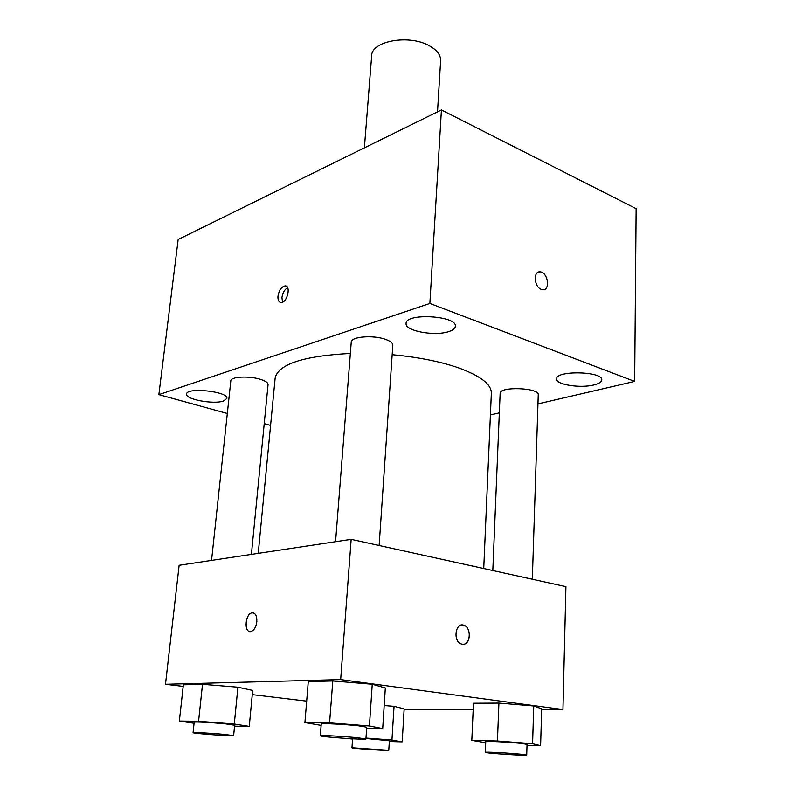 <?xml version="1.0" encoding="UTF-8"?>
<svg xmlns="http://www.w3.org/2000/svg" width="795" height="795" viewBox="0 0 795 795"><rect width="100%" height="100%" fill="white"/><g stroke="black" fill="none" stroke-linecap="round" stroke-linejoin="round"><path stroke-width="1.19" d="M437.508 111.866L440.629 60.629C440.788 55.093 437.081 50.184 429.529 45.891C409.475 34.056 371.345 40.913 371.663 55.809L364.378 147.85M227.32 413.489L158.871 394.628L178.169 239.484L441.424 109.939L636.129 208.658L634.658 381.411L537.947 403.89M593.805 384.959C598.913 383.697 601.567 382.027 601.755 379.95C603.097 371.205 555.506 370.192 556.589 378.937C555.715 384.581 580.201 388.487 593.805 384.959M448.579 331.634C452.882 330.273 455.147 328.504 455.366 326.328C457.304 315.655 405.38 312.664 406.086 323.476C404.744 330.859 434.448 336.474 448.579 331.634M223.435 401.048L226.883 398.444C228.791 391.538 186.358 386.897 186.587 394.072C185.155 399.338 213.388 404.605 223.435 401.048M499.33 412.863L490.406 414.94M158.871 394.628L429.866 303.452L441.424 109.939M277.972 296.197C277.743 300.242 278.846 302.339 281.281 302.478C287.432 302.488 291.248 285.157 284.948 285.912C281.341 286.906 279.015 290.324 277.972 296.197M287.631 287.671C284.57 289.469 282.672 292.779 281.937 297.588L282.563 302.14M429.866 303.452L634.658 381.411M541.156 289.32C534.061 286.796 533.097 270.926 540.073 271.86C547.904 271.95 550.667 290.731 542.677 289.698L541.156 289.32M538.573 272.049L540.063 271.86C546.95 271.85 550.706 287.939 544.178 289.529M270.588 425.414L264.228 423.665M379.135 545.509L392.819 345.159C392.829 343.062 390.434 341.154 385.635 339.415C373.312 334.794 350.843 336.623 351.251 342.098L335.56 541.703M251.409 554.393L268.064 384.551C268.074 382.683 265.49 380.934 260.313 379.304C248.994 375.687 230.61 376.661 230.828 380.795L211.559 560.405M532.332 579.237L538.245 394.787C539.477 387.682 499.359 386.181 500.135 393.346L492.811 570.542M483.728 568.534L491.35 393.217C491.489 384.283 480.379 375.767 458.009 367.658C439.655 361.387 417.703 357.064 392.164 354.709M350.356 353.437C303.322 355.961 278.26 364.18 275.149 378.092L258.246 553.36M183.198 686.393L165.489 684.276L179.143 565.295L351.171 539.348L565.921 586.64L562.949 709.538L541.653 709.538M165.489 684.276L340.667 679.596L351.171 539.348M256.835 621.71C256.089 626.977 254.181 630.236 251.141 631.488C244.065 633.824 244.79 614.267 251.786 612.885C255.324 612.647 257.004 615.588 256.835 621.71M384.194 705.543L394.042 706.328L404.158 708.872L394.042 706.328L384.194 705.543M308.281 681.593L332.797 680.967L372.249 684.237L385.327 687.963L372.249 684.237L332.797 680.967L308.281 681.593L304.912 722.576L329.577 722.874L369.427 725.974L382.703 728.618L366.654 728.349M306.671 701.13L252.273 694.631M473.184 709.538L404.118 709.528M340.667 679.596L562.949 709.538M183.367 684.803L202.516 684.306L237.914 687.188L252.671 690.418L237.914 687.188L202.516 684.306L183.367 684.803L179.362 721.055L198.581 721.284L234.296 724.026L249.262 726.411L234.555 726.173M473.462 703.227L498.912 703.098L533.743 705.96L541.673 708.802L533.743 705.96L498.912 703.098L473.462 703.227L471.813 740.374L497.441 741.01L532.58 743.722L540.61 745.67L527.015 745.303M462.193 644.198L461.249 643.95C452.633 641.227 455.465 621.769 463.912 625.268C472.021 627.613 470.401 646.047 462.193 644.198M461.905 624.989L463.902 625.268C471.405 627.404 470.869 644.338 463.256 644.268M249.819 631.578C243.777 631.101 245.605 614.028 251.796 612.885L253.098 612.816M485.695 742.729L471.813 740.374M526.707 755.091L527.045 744.378L521.371 743.434C509.565 742.103 484.831 740.9 485.745 741.675L485.298 752.348C484.374 753.153 527.492 756.025 526.707 755.091L521.003 754.246C509.178 753.014 484.384 751.702 485.298 752.348M497.441 741.01L498.912 703.098M532.58 743.722L533.743 705.96M540.61 745.67L541.673 708.802M352.583 739.102L348.548 738.595M365.998 738.068L391.945 740.046L402.181 741.874L389.321 741.516M388.775 750.321L351.966 747.757C351.142 748.403 389.5 751.076 388.775 750.321L389.371 740.771L365.968 738.485M391.945 740.046L394.042 706.328M402.181 741.874L404.158 708.872M321.13 725.378L304.912 722.576M365.929 739.002L366.734 727.196L358.535 725.815C344.782 724.285 320.385 723.102 321.24 723.987L320.315 735.792C319.302 736.806 366.793 740.145 365.929 739.002L357.7 737.77C343.897 736.339 319.451 735.057 320.315 735.792M329.577 722.874L332.797 680.967M369.427 725.974L372.249 684.237M382.703 728.618L385.327 687.963M194.089 723.281L179.362 721.055M233.631 735.653L234.654 725.229L225.82 723.907C213.279 722.605 193.553 721.572 194.199 722.228L193.086 732.672C192.181 733.457 234.426 736.548 233.631 735.653L224.766 734.461C212.186 733.238 192.42 732.125 193.086 732.672M198.581 721.284L202.516 684.306M234.296 724.026L237.914 687.188M249.262 726.411L252.671 690.418M286.846 286.588L284.948 285.912M351.966 747.757L352.602 738.823"/></g></svg>
